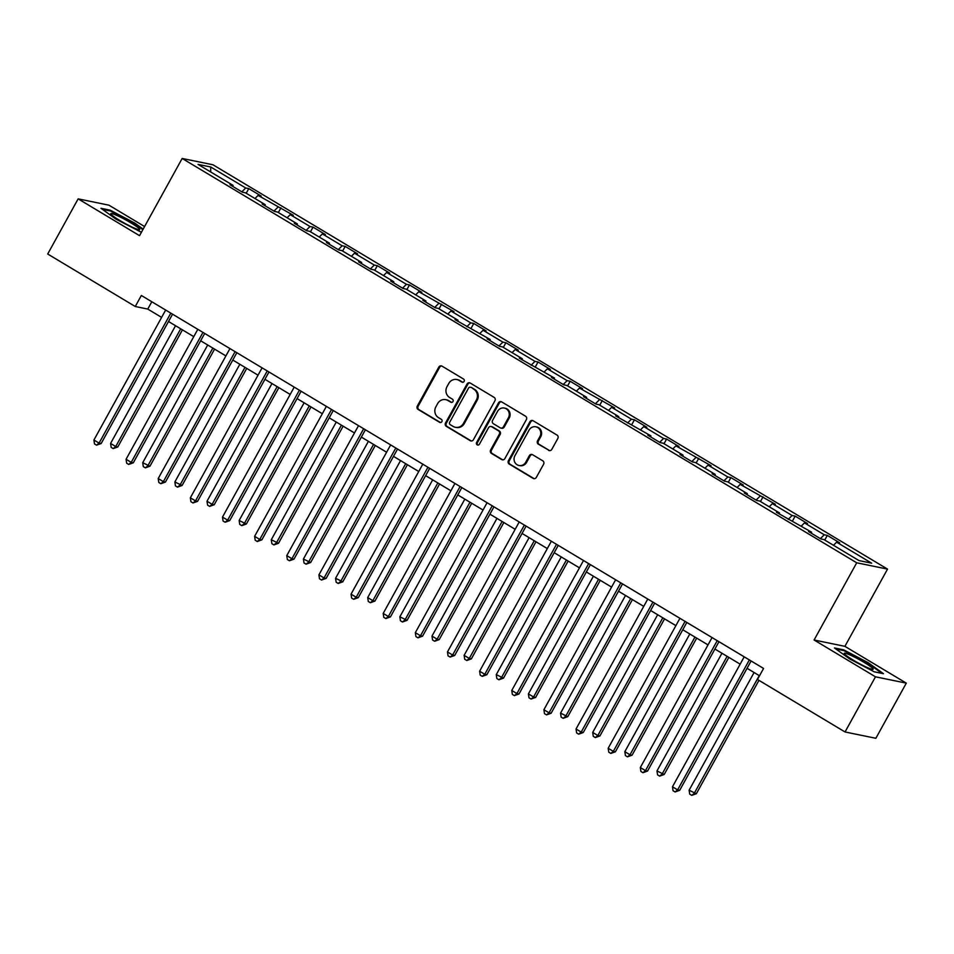 <?xml version="1.0" encoding="UTF-8"?>
<svg xmlns="http://www.w3.org/2000/svg" width="954" height="954" viewBox="0 0 954 954"><rect width="100%" height="100%" fill="white"/><g stroke="black" fill="none" stroke-linecap="round" stroke-linejoin="round"><path stroke-width="1.43" d="M464.109 381.397A1.741 1.646 -78.4 0 0 463.525 379.024L442.036 366.145A2.492 2.337 -78.4 0 0 438.816 367.099L417.303 406.082A2.492 2.337 -78.4 0 0 418.126 409.457L439.615 422.336A1.741 1.646 -78.4 0 0 441.869 421.668A1.741 1.646 -78.4 0 0 441.297 419.307L438.506 417.637A7.954 7.501 -78.4 0 1 435.871 406.833L437.659 403.578A7.954 7.501 -78.4 0 1 447.951 400.537L450.741 402.194A1.741 1.646 -78.4 0 0 452.983 401.527A1.741 1.646 -78.4 0 0 452.411 399.166L449.632 397.496A7.954 7.501 -78.4 0 1 446.985 386.692L448.774 383.448A7.954 7.501 -78.4 0 1 459.077 380.396L461.855 382.065A1.741 1.646 -78.4 0 0 464.109 381.397M548.586 450.336A2.492 2.337 -78.4 0 0 551.794 449.382L557.84 438.446A2.492 2.337 -78.4 0 0 557.005 435.06L533.143 420.762A2.492 2.337 -78.4 0 0 529.923 421.716L508.41 460.687A2.492 2.337 -78.4 0 0 509.233 464.073L533.095 478.371A2.492 2.337 -78.4 0 0 536.315 477.417L543.613 464.216A2.492 2.337 -78.4 0 0 542.778 460.83L532.57 454.712A2.492 2.337 -78.4 0 0 529.351 455.666L525.737 462.213A6.654 6.273 -78.4 0 1 518.988 465.492A6.654 6.273 -78.4 0 1 514.921 455.726L529.088 430.075A6.654 6.273 -78.4 0 1 535.826 426.796A6.654 6.273 -78.4 0 1 539.904 436.55L537.543 440.831A2.492 2.337 -78.4 0 0 538.366 444.206L549.409 450.503A2.492 2.337 -78.4 0 0 549.707 450.646M814.096 640.003L875.486 676.815L845.041 731.968L875.855 738.289L906.3 683.136L844.898 646.335L887.53 569.109L856.716 562.788L814.096 640.003L844.898 646.335M144.579 226.539L108.959 205.182L78.145 198.861L139.546 235.674L182.166 158.459L856.716 562.788M78.145 198.861L47.7 254.014L135.265 306.508L147.751 309.072L161.62 317.384M845.041 731.968L757.476 679.475L763.57 668.444L141.347 295.478L135.265 306.508M494.947 400.74A2.492 2.337 -78.4 0 0 494.112 397.365L470.25 383.055A2.492 2.337 -78.4 0 0 467.031 384.009L445.518 422.992A2.492 2.337 -78.4 0 0 446.341 426.366L470.203 440.676A2.492 2.337 -78.4 0 0 473.422 439.722L494.947 400.74M501.697 401.908L525.559 416.218A2.492 2.337 -78.4 0 1 526.393 419.593L504.869 458.576A2.492 2.337 -78.4 0 1 501.649 459.53L491.441 453.4A2.492 2.337 -78.4 0 1 490.618 450.026L499.336 434.213A2.492 2.337 -78.4 0 0 498.513 430.838L491.739 426.784A2.492 2.337 -78.4 0 0 488.52 427.726L479.433 444.194A1.741 1.646 -78.4 0 1 477.668 445.041A1.741 1.646 -78.4 0 1 476.606 442.489L498.477 402.862A2.492 2.337 -78.4 0 1 501.697 401.908M887.53 569.109L212.98 164.78L182.166 158.459M827.309 535.397L824.268 534.777L804.484 522.911L807.525 523.543L795.159 516.126L792.118 515.506L772.346 503.652L775.387 504.272L740.209 484.382L743.238 485.002L730.883 477.596L727.842 476.976L708.059 465.123L711.1 465.743L675.921 445.852L678.962 446.472L666.596 439.067L663.555 438.446L643.783 426.581L646.824 427.213L634.458 419.796L631.417 419.176L611.645 407.322L614.674 407.942L579.495 388.051L582.536 388.672L570.182 381.266L567.141 380.646L547.357 368.793L550.398 369.413L538.032 361.995L534.991 361.375L515.22 349.522L518.26 350.142L505.894 342.736L502.853 342.116L483.082 330.251L486.111 330.883L473.756 323.466L470.716 322.846L450.932 310.992L453.973 311.612L418.794 291.721L421.835 292.341L409.469 284.936L406.428 284.316L386.656 272.462L389.697 273.082L377.331 265.677L374.29 265.045L354.506 253.192L357.547 253.812L345.193 246.406L342.152 245.786L322.369 233.921L325.409 234.553L313.043 227.135L310.014 226.515L290.231 214.662L293.272 215.282L258.093 195.391L261.134 196.011L248.767 188.606L245.727 187.986L210.703 166.986L198.05 164.386L233.074 185.386L230.033 184.766L242.388 192.171L245.428 192.791L265.212 204.657L262.171 204.025L274.537 211.442L277.578 212.062L297.35 223.916L294.309 223.296L306.675 230.701L309.716 231.333L329.488 243.187L326.459 242.566L338.813 249.972L341.854 250.592L361.638 262.445L358.597 261.825L370.951 269.243L373.992 269.863L393.775 281.716L390.735 281.096L403.101 288.502L406.142 289.122L425.913 300.987L422.872 300.355L435.239 307.772L438.28 308.392L458.051 320.246L455.022 319.626L490.201 339.517L487.16 338.897L499.514 346.302L502.555 346.922L522.339 358.776L519.298 358.155L554.477 378.046L551.436 377.426L563.802 384.832L566.843 385.452L586.627 397.317L583.586 396.685L595.94 404.102L598.981 404.723L618.764 416.576L615.724 415.956L650.902 435.847L647.861 435.227L660.228 442.632L663.269 443.252L683.04 455.106L679.999 454.486L692.365 461.891L695.406 462.523L715.19 474.376L712.149 473.756L724.503 481.162L727.544 481.782L747.328 493.647L744.287 493.015L756.653 500.433L759.682 501.053L779.466 512.906L776.425 512.286L811.604 532.177L808.563 531.545L820.929 538.962L823.97 539.582L858.994 560.582L871.658 563.182L836.622 542.182L839.663 542.802L827.309 535.397L824.733 540.047M820.38 538.628L824.268 534.777M801.348 526.024L804.484 522.911M811.604 532.177L811.425 533.262M788.231 519.37L792.118 515.506M769.21 506.765L772.346 503.652M779.466 512.906L779.287 514.003M756.093 500.099L759.98 496.235M737.072 487.494L740.209 484.382M747.328 493.647L747.149 494.732M723.955 480.828L727.842 476.976M704.923 468.223L708.059 465.123M715.19 474.376L715.011 475.474M691.817 461.569L695.704 457.705M672.785 448.964L675.921 445.852M683.04 455.106L682.861 456.203M659.667 442.298L663.555 438.446M640.647 429.694L643.783 426.581M650.902 435.847L650.723 436.932M627.529 423.039L631.417 419.176M608.509 410.435L611.645 407.322M618.764 416.576L618.586 417.673M595.391 403.769L599.279 399.905M576.359 391.164L579.495 388.051M586.627 397.317L586.448 398.402M563.254 384.498L567.141 380.646M544.221 371.893L547.357 368.793M554.477 378.046L554.298 379.143M531.104 365.239L534.991 361.375M512.083 352.634L515.22 349.522M522.339 358.776L522.16 359.873M498.966 345.968L502.853 342.116M479.945 333.363L483.082 330.251M490.201 339.517L490.022 340.602M466.828 326.709L470.716 322.846M447.796 314.104L450.932 310.992M458.051 320.246L457.884 321.343M434.69 307.438L438.578 303.575M415.658 294.834L418.794 291.721M425.913 300.987L425.734 302.072M402.54 288.168L406.428 284.316M383.52 275.563L386.656 272.462M393.775 281.716L393.597 282.813M370.402 268.909L374.29 265.045M351.382 256.304L354.506 253.192M361.638 262.445L361.459 263.542M338.265 249.638L342.152 245.786M319.232 237.033L322.369 233.921M329.488 243.187L329.321 244.272M306.127 230.379L310.014 226.515M287.094 217.774L290.231 214.662M297.35 223.916L297.171 225.013M273.977 211.108L277.864 207.245M254.956 198.504L258.093 195.391M265.212 204.657L265.033 205.742M241.839 191.837L245.727 187.986M210.715 171.982L210.703 166.986M233.074 185.386L232.895 186.483M875.486 676.815L906.3 683.136M168.512 321.51L193.757 336.643M200.65 340.781L225.907 355.914M232.8 360.04L258.045 375.184M264.938 379.31L290.183 394.443M297.076 398.581L322.321 413.714M329.213 417.84L354.471 432.973M361.363 437.111L386.608 452.244M393.501 456.37L418.746 471.514M425.639 475.641L450.884 490.773M457.777 494.911L483.034 510.044M489.927 514.17L515.172 529.303M522.065 533.441L547.31 548.574M554.202 552.7L579.448 567.845M586.34 571.971L611.597 587.104M618.49 591.241L643.735 606.374M650.628 610.5L675.873 625.633M682.766 629.771L708.011 644.904M714.904 649.03L740.161 664.175M747.054 668.301L759.527 675.778M833.498 545.294L836.622 542.182M151.805 301.738L147.751 309.072M246.204 193.257L248.767 188.606M278.341 212.527L280.905 207.877M310.479 231.786L313.043 227.135M342.617 251.057L345.193 246.406M374.767 270.316L377.331 265.677M406.905 289.587L409.469 284.936M439.043 308.857L441.607 304.207M471.193 328.116L473.756 323.466M503.33 347.387L505.894 342.736M535.468 366.646L538.032 361.995M567.606 385.917L570.182 381.266M599.756 405.188L602.32 400.537M631.894 424.447L634.458 419.796M664.032 443.717L666.596 439.067M696.17 462.976L698.745 458.325M728.319 482.247L730.883 477.596M760.457 501.518L763.021 496.867M792.595 520.777L795.159 516.126M143.16 229.115L134.764 223.069L110.247 210.202L100.969 208.294L116.209 219.265L141.419 232.275M883.476 673.703L868.235 662.732L843.718 649.865L834.44 647.957L849.68 658.928L874.198 671.795L883.476 673.703M109.877 210.858L110.247 210.202M843.348 650.521L843.718 649.865M462.773 382.28A1.741 1.646 -78.4 0 1 462.69 382.232L459.9 380.563A7.954 7.501 -78.4 0 0 457.681 379.692L456.847 379.525M445.733 399.666L446.567 399.833A7.954 7.501 -78.4 0 1 448.785 400.704L451.564 402.373A1.741 1.646 -78.4 0 0 451.647 402.421M441.75 366.002A2.492 2.337 -78.4 0 0 439.651 367.278L418.138 406.249A2.492 2.337 -78.4 0 0 418.961 409.624L440.45 422.515A1.741 1.646 -78.4 0 0 440.533 422.55M469.964 382.912A2.492 2.337 -78.4 0 0 467.865 384.188L446.353 423.159A2.492 2.337 -78.4 0 0 447.176 426.545L471.037 440.843A2.492 2.337 -78.4 0 0 471.324 440.986M470.799 387.419A1.741 1.646 -78.4 0 0 468.545 388.087L449.656 422.312A1.741 1.646 -78.4 0 0 450.24 424.673L453.174 426.426A7.954 7.501 -78.4 0 0 463.465 423.373L476.38 399.988A7.954 7.501 -78.4 0 0 473.733 389.184L471.634 387.598A1.741 1.646 -78.4 0 0 471.145 387.407L470.31 387.241M455.404 427.297L456.227 427.464A7.954 7.501 -78.4 0 0 464.3 423.552L463.465 423.373M471.634 387.598L474.567 389.351A7.954 7.501 -78.4 0 1 477.215 400.167L464.3 423.552M491.048 426.51L491.87 426.676A2.492 2.337 -78.4 0 1 492.574 426.951L499.347 431.005A2.492 2.337 -78.4 0 1 500.17 434.392L491.441 450.193A2.492 2.337 -78.4 0 0 492.276 453.567L502.484 459.697A2.492 2.337 -78.4 0 0 502.77 459.84M501.41 401.765A2.492 2.337 -78.4 0 0 499.312 403.029L477.441 442.668A1.741 1.646 -78.4 0 0 478.097 445.077M508.399 417.816A6.654 6.273 -78.4 0 0 504.32 408.05A6.654 6.273 -78.4 0 0 497.571 411.329L492.586 420.368A2.492 2.337 -78.4 0 0 493.409 423.743L500.182 427.809A2.492 2.337 -78.4 0 0 503.402 426.855L508.399 417.816L509.233 417.983A6.654 6.273 -78.4 0 0 505.155 408.229L504.32 408.05M500.886 428.084L501.721 428.251A2.492 2.337 -78.4 0 0 504.237 427.022L503.402 426.855M509.233 417.983L504.237 427.022M535.826 426.796L536.661 426.963A6.654 6.273 -78.4 0 1 540.739 436.729L538.378 440.998A2.492 2.337 -78.4 0 0 539.201 444.385L549.409 450.503M518.988 465.492L519.823 465.659A6.654 6.273 -78.4 0 0 526.572 462.392L525.737 462.213M532.284 454.569A2.492 2.337 -78.4 0 0 530.185 455.833L526.572 462.392M532.857 420.619A2.492 2.337 -78.4 0 0 530.758 421.883L509.245 460.865A2.492 2.337 -78.4 0 0 510.068 464.24L533.93 478.55A2.492 2.337 -78.4 0 0 534.216 478.693M175.548 325.731L110.581 443.431L115.732 446.52L117.807 446.949L182.441 329.857M117.807 446.949L113.228 448.583L115.732 446.52L180.7 328.82M113.228 448.583L111.165 447.354L110.581 443.431M170.814 313.139L99.073 443.097L93.921 440.009L165.662 310.05M172.555 314.176L101.16 443.527L99.073 443.097L96.569 445.172L94.506 443.932L93.921 440.009M101.16 443.527L96.569 445.172M134.132 228.006A16.468 1.729 28.9 0 0 139.26 229.711A16.468 1.729 28.9 0 0 133.095 224.226A16.468 1.729 28.9 0 0 116.352 215.21A16.468 1.729 28.9 0 0 110.914 214.066A16.468 1.729 28.9 0 0 119.739 220.446A16.468 1.729 28.9 0 0 134.132 228.006M102.4 209.331L110.473 210.989L134.228 223.451L142.861 229.664M864.133 662.386A16.468 1.729 28.9 0 0 844.385 653.728A16.468 1.729 28.9 0 0 853.305 660.156A16.468 1.729 28.9 0 0 872.743 669.374A16.468 1.729 28.9 0 0 864.133 662.386M835.871 648.982L843.944 650.64L867.711 663.113L881.997 673.393M207.698 345.002L142.718 462.702L149.957 466.208L214.578 349.128M149.957 466.208L145.366 467.854L147.87 465.779L212.837 348.091M145.366 467.854L143.303 466.613L142.718 462.702M239.836 364.261L174.856 481.961L182.095 485.479L246.728 368.399M182.095 485.479L177.504 487.124L180.008 485.049L244.987 367.35M177.504 487.124L175.441 485.884L174.856 481.961M202.963 332.409L131.211 462.368L126.059 459.279L197.812 329.321M204.705 333.447L133.298 462.797L131.211 462.368L128.707 464.431L126.655 463.203L126.059 459.279M133.298 462.797L128.707 464.431M235.101 351.668L163.361 481.627L158.209 478.55L229.95 348.58M236.842 352.718L165.436 482.056L163.361 481.627L160.856 483.702L158.793 482.462L158.209 478.55M165.436 482.056L160.856 483.702M271.973 383.532L207.006 501.232L212.146 504.32L214.233 504.738L278.866 387.658M214.233 504.738L209.653 506.383L212.146 504.32L277.125 386.62M209.653 506.383L207.59 505.155L207.006 501.232M304.111 402.791L239.144 520.49L246.37 524.008L311.004 406.929M246.37 524.008L241.791 525.654L244.296 523.579L309.263 405.879M241.791 525.654L239.728 524.414L239.144 520.49M336.261 422.062L271.282 539.761L278.52 543.279L343.142 426.188M278.52 543.279L273.929 544.913L276.433 542.85L341.401 425.15M273.929 544.913L271.866 543.685L271.282 539.761M267.239 370.939L195.498 500.898L190.347 497.809L262.088 367.85M268.98 371.977L197.573 501.327L195.498 500.898L192.994 502.973L190.931 501.732L190.347 497.809M197.573 501.327L192.994 502.973M299.377 390.198L227.636 520.168L222.485 517.08L294.226 387.109M301.118 391.247L229.723 520.586L227.636 520.168L225.132 522.232L223.069 521.003L222.485 517.08M229.723 520.586L225.132 522.232M331.527 409.469L259.774 539.427L254.623 536.339L326.375 406.38M333.268 410.506L261.861 539.857L259.774 539.427L257.27 541.502L255.219 540.262L254.623 536.339M261.861 539.857L257.27 541.502M363.665 428.74L291.924 558.698L286.772 555.61L358.513 425.651M365.406 429.777L293.999 559.127L291.924 558.698L289.42 560.761L287.357 559.533L286.772 555.61M293.999 559.127L289.42 560.761M395.803 447.998L324.062 577.957L318.91 574.88L390.651 444.91M397.544 449.048L326.149 578.386L324.062 577.957L321.558 580.032L319.495 578.792L318.91 574.88M326.149 578.386L321.558 580.032M427.941 467.269L356.2 597.228L351.048 594.139L422.789 464.181M429.682 468.307L358.287 597.657L356.2 597.228L353.695 599.303L351.632 598.063L351.048 594.139M358.287 597.657L353.695 599.303M460.09 486.528L388.338 616.499L383.198 613.41L454.939 483.439M461.831 487.577L390.424 616.916L388.338 616.499L385.833 618.562L383.782 617.333L383.198 613.41M390.424 616.916L385.833 618.562M492.228 505.799L420.487 635.758L415.336 632.669L487.077 502.71M493.969 506.836L422.562 636.187L420.487 635.758L417.983 637.832L415.92 636.592L415.336 632.669M422.562 636.187L417.983 637.832M524.366 525.07L452.625 655.028L447.474 651.94L519.214 521.981M526.107 526.107L454.712 655.458L452.625 655.028L450.121 657.091L448.058 655.863L447.474 651.94M454.712 655.458L450.121 657.091M556.504 544.329L484.763 674.287L479.612 671.211L551.364 541.24M558.245 545.378L486.85 674.716L484.763 674.287L482.259 676.362L480.196 675.122L479.612 671.211M486.85 674.716L482.259 676.362M588.654 563.599L516.901 693.558L511.761 690.469L583.502 560.511M590.395 564.637L518.988 693.987L516.901 693.558L514.409 695.633L512.346 694.393L511.761 690.469M518.988 693.987L514.409 695.633M620.792 582.858L549.051 712.829L543.899 709.74L615.64 579.77M622.533 583.908L551.126 713.246L549.051 712.829L546.547 714.892L544.484 713.664L543.899 709.74M551.126 713.246L546.547 714.892M652.93 602.129L581.189 732.088L576.037 728.999L647.778 599.04M654.671 603.166L583.276 732.517L581.189 732.088L578.684 734.163L576.621 732.922L576.037 728.999M583.276 732.517L578.684 734.163M685.067 621.4L613.327 751.358L608.175 748.27L679.928 618.311M686.82 622.437L615.413 751.788L613.327 751.358L610.822 753.421L608.771 752.193L608.175 748.27M615.413 751.788L610.822 753.421M368.399 441.332L303.42 559.032L310.658 562.538L375.292 445.458M310.658 562.538L306.067 564.184L308.571 562.109L373.551 444.421M306.067 564.184L304.016 562.943L303.42 559.032M400.537 460.591L335.569 578.291L342.796 581.809L407.43 464.729M342.796 581.809L338.217 583.454L340.721 581.38L405.688 463.68M338.217 583.454L336.154 582.214L335.569 578.291M432.675 479.862L367.707 597.562L372.859 600.65L374.934 601.068L439.567 483.988M374.934 601.068L370.355 602.713L372.859 600.65L437.826 482.951M370.355 602.713L368.292 601.485L367.707 597.562M464.825 499.121L399.845 616.821L407.084 620.338L471.717 503.259M407.084 620.338L402.493 621.984L404.997 619.909L469.976 502.209M402.493 621.984L400.43 620.744L399.845 616.821M496.962 518.392L431.983 636.091L437.135 639.18L439.222 639.609L503.855 522.518M439.222 639.609L434.63 641.243L437.135 639.18L502.114 521.48M434.63 641.243L432.579 640.015L431.983 636.091M529.1 537.662L464.133 655.35L469.285 658.439L471.359 658.868L535.993 541.789M471.359 658.868L466.78 660.514L469.285 658.439L534.252 540.739M466.78 660.514L464.717 659.274L464.133 655.35M561.238 556.921L496.271 674.621L503.497 678.139L568.131 561.059M503.497 678.139L498.918 679.785L501.422 677.71L566.39 560.01M498.918 679.785L496.855 678.544L496.271 674.621M593.388 576.192L528.409 693.892L533.56 696.98L535.647 697.398L600.281 580.318M535.647 697.398L531.056 699.043L533.56 696.98L598.54 579.281M531.056 699.043L528.993 697.815L528.409 693.892M625.526 595.451L560.547 713.151L567.785 716.669L632.419 599.589M567.785 716.669L563.194 718.314L565.698 716.239L630.677 598.54M563.194 718.314L561.143 717.074L560.547 713.151M657.664 614.722L592.696 732.422L597.848 735.51L599.923 735.939L664.556 618.848M599.923 735.939L595.344 737.573L597.848 735.51L662.815 617.81M595.344 737.573L593.281 736.345L592.696 732.422M689.802 633.993L624.834 751.68L629.986 754.769L632.061 755.198L696.694 638.119M632.061 755.198L627.482 756.844L629.986 754.769L694.953 637.069M627.482 756.844L625.419 755.604L624.834 751.68M721.951 653.251L656.972 770.951L664.211 774.469L728.844 657.389M664.211 774.469L659.619 776.115L662.124 774.04L727.103 656.34M659.619 776.115L657.556 774.875L656.972 770.951M717.217 640.659L645.476 770.617L640.325 767.541L712.066 637.57M718.958 641.708L647.551 771.047L645.476 770.617L642.972 772.692L640.909 771.452L640.325 767.541M647.551 771.047L642.972 772.692M754.089 672.522L689.11 790.222L696.348 793.728L758.943 680.345M696.348 793.728L691.757 795.374L694.262 793.311L759.241 675.611M691.757 795.374L689.706 794.145L689.11 790.222M749.355 659.929L677.614 789.888L672.463 786.8L744.203 656.841M751.096 660.967L679.689 790.317L677.614 789.888L675.11 791.963L673.047 790.723L672.463 786.8M679.689 790.317L675.11 791.963M459.9 380.563L459.077 380.396M451.564 402.373L450.741 402.194M448.785 400.704L447.951 400.537M440.45 422.515L439.615 422.336M418.961 409.624L418.126 409.457M418.138 406.249L417.303 406.082M439.651 367.278L438.816 367.099M462.69 382.232L461.855 382.065M471.037 440.843L470.203 440.676M447.176 426.545L446.341 426.366M446.353 423.159L445.518 422.992M467.865 384.188L467.031 384.009M477.215 400.167L476.38 399.988M474.567 389.351L473.733 389.184M502.484 459.697L501.649 459.53M492.276 453.567L491.441 453.4M491.441 450.193L490.618 450.026M500.17 434.392L499.336 434.213M499.347 431.005L498.513 430.838M492.574 426.951L491.739 426.784M477.441 442.668L476.606 442.489M499.312 403.029L498.477 402.862M539.201 444.385L538.366 444.206M538.378 440.998L537.543 440.831M540.739 436.729L539.904 436.55M530.185 455.833L529.351 455.666M533.93 478.55L533.095 478.371M510.068 464.24L509.233 464.073M509.245 460.865L508.41 460.687M530.758 421.883L529.923 421.716"/></g></svg>
